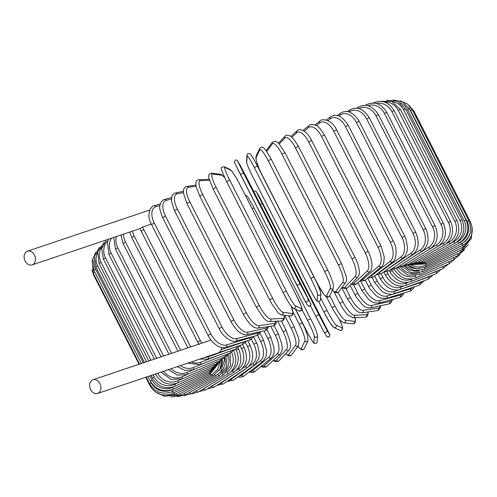 <?xml version="1.0" encoding="UTF-8"?>
<svg xmlns="http://www.w3.org/2000/svg" width="497" height="497" viewBox="0 0 497 497"><rect width="100%" height="100%" fill="white"/><g stroke="black" fill="none" stroke-linecap="round" stroke-linejoin="round"><path stroke-width="0.75" d="M211.008 340.06L92.97 379.751A7.238 5.455 -108.6 0 0 92.02 380.211A7.238 5.455 -108.6 0 0 90.355 389.002A7.238 5.455 -108.6 0 0 97.586 393.469A7.238 5.455 -108.6 0 0 98.543 393.009A7.238 5.455 -108.6 0 0 100.201 384.218A7.238 5.455 -108.6 0 0 92.97 379.751M97.586 393.469L218.289 352.876A7.238 5.455 -108.6 0 0 219.245 352.41A7.238 5.455 -108.6 0 0 221.643 347.484M151.33 224.091L142.682 226.999A15.513 10.008 56.8 0 0 143.838 229.676L200.341 340.575A15.513 10.008 56.8 0 0 201.857 343.135M149.634 210.368A7.238 5.455 -108.6 0 0 148.168 210.585L27.465 251.184A7.238 5.455 -108.6 0 0 26.515 251.644A7.238 5.455 -108.6 0 0 24.85 260.44A7.238 5.455 -108.6 0 0 32.081 264.907A7.238 5.455 -108.6 0 0 33.032 264.441A7.238 5.455 -108.6 0 0 34.697 255.651A7.238 5.455 -108.6 0 0 27.465 251.184M140.558 228.278L142.682 226.999M424.134 280.749L419.182 285.197A1.721 1.298 -108.6 0 0 419.735 282.843A15.513 10.008 56.8 0 0 422.021 281.513M419.182 285.197L393.413 293.864A1.721 1.298 -108.6 0 0 393.966 291.509L399.079 289.788M400.688 289.248L419.735 282.843M393.413 293.864C392.667 295.032 384.548 294.038 381.646 290.993L374.676 282.551L377.316 281.047A15.513 10.008 56.8 0 0 393.966 291.509M374.663 275.847L377.316 281.047M367.743 278.072L371.253 284.961A15.513 8.952 57.8 0 0 387.001 296.001L410.373 288.869A15.513 8.952 57.8 0 0 412.752 287.359M365.276 280.115L368.526 286.496L371.253 284.961M368.526 286.496L369.805 288.745L376.471 295.957L380.28 298.014L386.312 298.399A1.721 1.392 -107 0 0 387.001 296.001M386.312 298.399L409.683 291.267A1.721 1.392 -107 0 0 410.373 288.869M360.735 281.178L364.73 289.018A15.513 7.822 58.7 0 0 379.509 300.654L400.302 295.125A15.513 7.822 58.7 0 0 402.669 293.41M357.896 282.675L361.922 290.577L364.73 289.018M361.922 290.577L368.718 299.486L370.501 300.896L373.881 302.71L378.683 303.095A1.721 1.472 -104.9 0 0 379.509 300.654M378.683 303.095L399.47 297.56A1.721 1.472 -104.9 0 0 400.302 295.125M353.547 284.856L357.79 293.193A15.513 6.641 59.5 0 0 371.545 305.438L389.592 301.542A15.513 6.641 59.5 0 0 391.822 299.598M350.093 285.297L354.914 294.764L357.79 293.193M354.914 294.764L356.02 296.771L362.288 304.593L363.866 305.854C364.636 307.034 366.873 307.718 370.569 307.916A1.721 1.541 -102.2 0 0 371.545 305.438M370.569 307.916L388.617 304.021A1.721 1.541 -102.2 0 0 389.592 301.542M346.018 288.658L350.491 297.442A15.513 5.405 60.3 0 0 363.17 310.321L378.341 308.09A15.513 5.405 60.3 0 0 380.248 305.823M341.806 287.744L347.552 299.026L350.491 297.442M347.552 299.026L354.305 308.736L356.703 310.898C357.188 311.799 358.958 312.439 362.015 312.824A1.721 1.603 -98.4 0 0 363.17 310.321M362.015 312.824L377.186 310.594A1.721 1.603 -98.4 0 0 378.341 308.09M338.122 292.391L342.887 301.747A15.513 4.131 61 0 0 354.442 315.253L366.618 314.707A15.513 4.131 61 0 0 367.966 311.948M339.979 303.356L342.887 301.747M334.034 291.826L340.899 305.214C345.048 312.377 347.701 314.763 348.062 315.086L353.063 317.782A1.721 1.646 -92.6 0 0 354.442 315.253M353.063 317.782L365.245 317.235A1.721 1.646 -92.6 0 0 366.618 314.707M329.747 295.696L335.034 306.065A15.513 2.82 61.6 0 0 345.427 320.205L354.523 321.348A15.513 2.82 61.6 0 0 354.901 317.695M332.052 307.674L335.034 306.065M326.51 296.864L333.183 309.88L339.109 319.037L340.333 320.459L343.725 322.721A1.721 1.684 -82.8 0 0 345.427 320.205M343.725 322.721L352.814 323.858A1.721 1.684 -82.8 0 0 354.523 321.348M320.559 297.746L326.989 310.37A15.513 1.491 62.3 0 0 336.202 325.137L342.141 327.958A15.513 1.491 62.3 0 0 339.376 319.36M323.932 311.923L318.701 301.66M333.164 326.734A15.513 1.491 -117.7 0 1 323.951 311.961L326.989 310.37M318.695 301.667L323.938 311.948C327.045 318.602 330.381 323.783 333.947 327.492A1.721 1.702 -64.6 0 0 336.202 325.137M333.947 327.492L339.886 330.312A1.721 1.702 -64.6 0 0 342.141 327.958M329.573 334.493A1.721 1.708 -31.5 0 1 328.871 336.767A1.721 1.708 -31.5 0 1 326.566 336.177C326.43 336.674 327.206 336.923 328.902 336.91C330.194 335.73 330.176 334.375 328.84 332.86L259.099 196.178L256.359 191.699L257.676 194.526L318.819 314.62L326.833 330.014L329.573 334.493L328.256 331.661L259.036 196.06A1.721 1.708 148.5 0 1 259.099 196.178M323.764 331.58L310.488 305.866L315.75 316.191L318.819 314.62M259.036 196.06L256.297 191.581A1.721 1.708 148.5 0 1 256.359 191.699M260.36 204.484L262.317 203.727M315.75 316.191L323.827 331.698A1.721 1.708 -31.5 0 0 326.131 332.288A1.721 1.708 -31.5 0 0 326.833 330.014M252.128 208.634L254.079 207.883L310.569 318.763M306.668 331.008L295.585 309.271L306.668 331.008A15.513 1.193 -116.4 0 0 313.831 342.427L314.315 336.326A15.513 1.193 -116.4 0 0 307.506 320.323L301.896 309.314M307.506 320.323L310.588 318.794M314.315 336.326A1.721 1.702 4.5 0 0 317.571 335.692C316.626 331.375 314.297 325.74 310.582 318.776L254.079 207.883L248.419 197.812L246.792 195.812L245.356 195.333M313.831 342.427A1.721 1.702 4.5 0 0 317.092 341.799L317.571 335.692M297.945 346.341A15.513 2.522 -115.8 0 0 301.188 348.602L304.885 340.923A15.513 2.522 -115.8 0 0 299.287 324.336L293.019 312.029M299.287 324.336L302.35 322.857M304.885 340.923A1.721 1.684 25.7 0 0 307.972 340.93L307.618 335.618L304.854 328.113L295.411 309.184M301.188 348.602A1.721 1.684 25.7 0 0 304.27 348.614L307.972 340.93M285.62 353.789A15.513 3.833 -115.1 0 0 288.664 354.547L295.553 345.347A15.513 3.833 -115.1 0 0 291.149 328.188L284.576 315.291M291.149 328.188L294.193 326.697L288.645 315.8M295.553 345.347A1.721 1.659 36.8 0 0 298.442 345.67L299.057 340.358L298.579 338.01L294.193 326.697M288.664 354.547A1.721 1.659 36.8 0 0 291.559 354.87L298.442 345.67M273.393 360.288A15.513 5.119 -114.4 0 0 276.363 360.207L286.384 349.565A15.513 5.119 -114.4 0 0 283.153 331.859L277.699 321.155M283.153 331.859L286.173 330.406L281.377 320.987M286.384 349.565A1.721 1.615 43.3 0 0 289.117 350.068C290.472 347.533 290.944 345.813 290.528 344.924L290.18 341.774L286.173 330.406M276.363 360.207A1.721 1.615 43.3 0 0 279.097 360.716L289.117 350.068M261.465 366.121A15.513 6.368 -113.7 0 0 264.367 365.55L277.45 353.535A15.513 6.368 -113.7 0 0 275.369 335.32L270.741 326.237M275.369 335.32L278.345 333.903L274.102 325.572M277.45 353.535A1.721 1.559 47.4 0 0 280.053 354.168C283.65 348.465 281.762 348.273 281.836 344.16L278.345 333.903M264.367 365.55A1.721 1.559 47.4 0 0 266.97 366.183L280.053 354.168M249.972 371.389A15.513 7.561 -112.9 0 0 252.774 370.52L268.821 357.231A15.513 7.561 -112.9 0 0 267.852 338.538L263.969 330.921M267.852 338.538L270.772 337.171L266.914 329.598M268.821 357.231A1.721 1.491 50.4 0 0 271.306 357.97C275.431 352.485 273.772 351.621 274.077 348.173L270.772 337.171M252.774 370.52A1.721 1.491 50.4 0 0 255.259 371.265L271.306 357.97M239.014 376.111A15.513 8.704 -112 0 0 241.679 375.092L260.558 360.629A15.513 8.704 -112 0 0 260.652 341.495L257.489 335.295M260.652 341.495L263.509 340.172L259.993 333.27M260.558 360.629A1.721 1.41 52.5 0 0 262.925 361.462L265.982 356.635L266.56 352.41L266.46 350.043L263.509 340.172M241.679 375.092A1.721 1.41 52.5 0 0 244.046 375.925L262.925 361.462M228.682 380.292A15.513 9.772 -111.1 0 0 231.148 379.23L252.725 363.698A15.513 9.772 -111.1 0 0 253.83 344.16L251.296 339.184M253.83 344.16L256.614 342.899L253.445 336.68M252.725 363.698A1.721 1.323 54.3 0 0 254.98 364.612L258.9 358.356L259.403 353.833L257.726 345.396L256.614 342.899M231.148 379.23A1.721 1.323 54.3 0 0 233.404 380.143L254.98 364.612M242.169 368.619L245.388 366.413A15.513 10.772 -109.9 0 0 247.444 346.527L245.481 342.675M219.071 383.933A15.513 10.772 -109.9 0 0 221.283 382.895L235.038 373.489M247.444 346.527L250.14 345.322L247.767 340.656M245.388 366.413A1.721 1.218 55.6 0 0 247.525 367.413C253.296 362.642 254.166 355.28 250.14 345.322M221.283 382.895A1.721 1.218 55.6 0 0 223.42 383.895L247.525 367.413M236.448 370.166L238.597 368.762A15.513 11.692 -108.6 0 0 241.53 348.565L240.138 345.837M210.262 386.995A15.513 11.692 -108.6 0 0 212.144 386.063L221.973 379.633M241.53 348.565L244.139 347.422L242.673 344.545M238.597 368.762A1.721 1.112 56.8 0 0 240.61 369.843C246.934 364.804 248.109 357.331 244.139 347.422M212.144 386.063A1.721 1.112 56.8 0 0 214.157 387.144L240.61 369.843M231.223 371.464L232.403 370.719A15.513 12.518 -107 0 0 236.137 350.267L235.553 349.111M202.36 389.468A15.513 12.518 -107 0 0 203.801 388.71L209.392 385.194M236.137 350.267L238.647 349.186L237.988 347.888M232.403 370.719A1.721 0.994 57.8 0 0 234.292 371.88C241.126 366.618 242.579 359.051 238.647 349.186M203.801 388.71A1.721 0.994 57.8 0 0 205.696 389.872L234.292 371.88M226.589 372.439L226.856 372.278A15.513 13.251 -104.9 0 0 231.645 352.298M195.545 391.251A15.513 13.251 -104.9 0 0 196.327 390.816L197.644 390.015M226.856 372.278A1.721 0.87 58.7 0 0 228.614 373.52C235.913 368.066 237.616 360.424 233.714 350.602M196.327 390.816A1.721 0.87 58.7 0 0 198.086 392.058L228.614 373.52M222.687 372.98A15.513 13.879 -102.2 0 0 228.086 354.976M222.072 373.564A1.721 0.739 59.5 0 0 223.619 374.738L230.67 365.531L230.036 353.087M189.792 392.406A1.721 0.739 59.5 0 0 191.395 393.692L223.619 374.738M219.891 372.713A15.513 14.407 -98.4 0 0 224.942 357.293M218.028 374.434A1.721 0.603 60.3 0 0 219.345 375.533L226.433 367.208L227.005 355.79M184.225 393.431A1.721 0.603 60.3 0 0 185.673 394.755L219.345 375.533M218.991 370.551A15.513 14.823 -92.6 0 0 222.271 359.499M214.71 374.831A1.721 0.46 61 0 0 215.822 375.9L220.78 371.688L224.526 359.878L224.327 357.908M179.672 393.866A1.721 0.46 61 0 0 180.958 395.239L215.822 375.9M212.151 374.757A1.721 0.311 61.6 0 0 213.083 375.831L219.916 369.066L222.109 359.598M176.155 393.711A1.721 0.311 61.6 0 0 177.286 395.146L213.083 375.831M210.374 374.222L211.138 375.334L217.543 369.538L220.37 361.362M173.708 392.965L174.689 394.475L211.138 375.334M91.902 269.765L93.56 274.934L93.958 274.555M150.541 385.399L150.063 385.827L145.708 377.285M209.386 373.222L210.014 374.409L219.078 362.574M172.341 391.63L173.18 393.233L210.014 374.409M92.448 259.092L93.138 272.946L94.691 271.909L141.347 363.481M94.349 271.194A15.513 15.339 4.5 0 0 94.691 271.909M147.994 376.515L151.194 382.802L149.64 383.839L146.211 377.117M151.194 382.802A15.513 15.339 4.5 0 0 171.546 389.859M209.218 371.793L209.703 373.061L218.202 363.518M172.055 389.673L172.776 391.425L209.703 373.061M95.648 252.333L92.144 261.049L93.921 270.349L95.61 269.25L143.291 362.822M94.063 260.409A15.513 15.177 25.7 0 0 95.61 269.25M149.932 375.862L152.113 380.143L150.423 381.249L148.013 376.509M152.113 380.143A15.513 15.177 25.7 0 0 172.881 387.194L173.559 386.865M209.871 369.948L210.225 371.302L217.723 364.096M172.881 387.194L173.478 389.064L210.225 371.302M99.543 247.214L94.306 256.446L95.915 267.175L97.735 266.013L146.509 361.741M97.418 252.836A15.513 14.904 36.8 0 0 97.735 266.013M153.157 374.781L154.238 376.906L152.417 378.074L151.094 375.477M154.238 376.906A15.513 14.904 36.8 0 0 174.832 384.231L176.708 383.349M211.337 367.693A1.721 0.429 64.9 0 1 211.56 369.153L217.984 363.729M174.832 384.231A1.721 0.429 64.9 0 1 175.273 386.175L211.56 369.153M104.109 242.517L97.642 251.762L99.089 263.441L101.046 262.217L150.989 360.238M102.152 246.624A15.513 14.512 43.3 0 0 101.046 262.217M156.468 373.669L155.598 374.34L155.431 374.017M157.636 373.278A15.513 14.512 43.3 0 0 177.864 380.764L181.101 379.292M213.617 365.059A1.721 0.572 65.6 0 1 213.704 366.618L219.475 362.083M177.864 380.764A1.721 0.572 65.6 0 1 178.162 382.777L213.704 366.618M106.377 239.914L101.686 248.686L103.438 259.179L105.519 257.9L156.685 358.318M107.843 240.915A15.513 14.009 47.4 0 0 105.519 257.9M163.575 371.278A15.513 14.009 47.4 0 0 181.958 376.813L187.45 374.403M216.673 362.052A1.721 0.708 66.3 0 1 216.649 363.723L222.029 359.648M181.958 376.813A1.721 0.708 66.3 0 1 182.107 378.894L216.649 363.723M108.626 239.156L107.445 242.163L108.918 254.421L111.123 253.085L163.563 356.007M111.583 238.162A15.513 13.4 50.4 0 0 111.123 253.085M171.148 368.731A15.513 13.4 50.4 0 0 187.083 372.415L198.061 367.78M220.5 358.691A1.721 0.839 67.1 0 1 220.351 360.493L225.514 356.635M187.083 372.415A1.721 0.839 67.1 0 1 187.089 374.558L220.351 360.493M113.763 237.429L115.484 249.196L117.808 247.817L171.564 353.317M116.397 236.547A15.513 12.692 52.5 0 0 117.808 247.817M180.368 365.63A15.513 12.692 52.5 0 0 193.203 367.6L209.827 360.865M225.06 355.007A1.721 0.969 68 0 1 224.799 356.952L229.831 353.168M193.203 367.6A1.721 0.969 68 0 1 193.06 369.799L224.799 356.952M120.914 235.025L123.094 243.555L125.53 242.126L180.628 350.267M123.536 234.143A15.513 11.885 54.3 0 0 125.53 242.126M191.32 361.946A15.513 11.885 54.3 0 0 200.26 362.406L222.414 353.876M230.304 351.012A1.721 1.087 68.9 0 1 229.956 353.118L234.864 349.36M200.26 362.406A1.721 1.087 68.9 0 1 199.98 364.661L229.956 353.118M129.754 232.056L131.686 237.535L134.227 236.069L190.693 346.881M132.469 231.142A15.513 10.984 55.6 0 0 134.227 236.069M204.888 357.38A15.513 10.984 55.6 0 0 208.212 356.871L235.46 346.987M236.199 346.738A1.721 1.199 70.1 0 1 235.777 349.031L240.536 345.285M208.212 356.871A1.721 1.199 70.1 0 1 207.796 359.176L235.777 349.031M221.283 349.59L242.766 342.365A15.513 10.008 56.8 0 0 243.99 341.806M242.766 342.365A1.721 1.298 71.4 0 1 242.213 344.719L219.127 352.485M32.081 264.907L140.061 228.589L141.198 231.18L143.838 229.676M200.341 340.575L197.707 342.079L199.154 344.57M151.554 224.545L154.281 223.01L210.784 333.909L208.057 335.438L151.554 224.545C145.174 213.741 152.138 204.807 154.368 205.733A1.721 1.392 -107 0 1 156.058 206.628A15.513 8.952 57.8 0 0 154.281 223.01M159.935 205.447L156.058 206.628M210.784 333.909A15.513 8.952 57.8 0 0 226.533 344.943L249.904 337.817A15.513 8.952 57.8 0 0 251.644 336.904M249.904 337.817A1.721 1.392 73 0 1 249.214 340.215L250.942 339.42L253.594 336.388M226.533 344.943A1.721 1.392 73 0 1 225.849 347.341L249.214 340.215M162.674 217.674L165.482 216.114L221.985 327.014L219.183 328.567L162.674 217.674C160.046 211.169 159.133 207.119 159.922 205.522C160.991 201.745 162.544 199.713 164.582 199.44A1.721 1.472 -104.9 0 1 166.296 200.334A15.513 7.822 58.7 0 0 165.482 216.114M171.347 198.986L166.296 200.334M221.985 327.014A15.513 7.822 58.7 0 0 236.771 338.65L257.558 333.114A15.513 7.822 58.7 0 0 259.558 331.878M257.558 333.114A1.721 1.472 75.1 0 1 256.725 335.556L258.216 334.928L260.869 331.592M236.771 338.65A1.721 1.472 75.1 0 1 235.938 341.085L256.725 335.556M174.478 210.616L177.361 209.044L233.863 319.944L230.981 321.516L174.478 210.616L171.44 201.335L171.993 195.924C173.391 193.805 174.534 192.83 175.435 192.979A1.721 1.541 -102.2 0 1 177.143 193.873A15.513 6.641 59.5 0 0 177.361 209.044M183.393 192.525L177.143 193.873M233.863 319.944A15.513 6.641 59.5 0 0 247.618 332.189L265.665 328.293A15.513 6.641 59.5 0 0 267.728 326.678M265.665 328.293A1.721 1.541 77.8 0 1 264.684 330.772L266.075 330.232L268.125 327.834L268.542 326.56M247.618 332.189A1.721 1.541 77.8 0 1 246.636 334.667L264.684 330.772M186.872 203.441L189.811 201.857L246.319 312.75L243.381 314.334L186.872 203.441L183.461 193.246L183.43 190.562C183.722 188.245 184.865 186.853 186.866 186.406A1.721 1.603 -98.4 0 1 188.518 187.307A15.513 5.405 60.3 0 0 189.811 201.857M196.048 186.201L188.518 187.307M246.319 312.75A15.513 5.405 60.3 0 0 258.993 325.622L274.164 323.398A15.513 5.405 60.3 0 0 276.052 321.23M274.164 323.398A1.721 1.603 81.6 0 1 273.008 325.902L274.766 325.15L276.059 323.342L276.487 321.211M258.993 325.622A1.721 1.603 81.6 0 1 257.837 328.132L273.008 325.902M199.85 196.209L202.757 194.594L259.26 305.493L256.272 307.078L199.769 196.185L196.141 186.648L195.824 183.207C196.259 180.809 197.253 179.659 198.806 179.765A1.721 1.646 -92.6 0 1 200.334 180.684A15.513 4.131 61 0 0 202.757 194.594M209.367 180.281L200.334 180.684M259.26 305.493A15.513 4.131 61 0 0 270.809 318.999L282.992 318.453A15.513 4.131 61 0 0 284.309 315.253M282.992 318.453A1.721 1.646 87.4 0 1 281.613 320.981L282.923 320.615L284.216 319.161L284.495 315.278M270.809 318.999A1.721 1.646 87.4 0 1 269.436 321.528L281.613 320.981M213.101 188.935L216.083 187.326L272.592 298.219L269.61 299.834M224.756 177.833A15.513 2.82 61.6 0 0 221.606 175.186L212.511 174.043A15.513 2.82 61.6 0 0 216.083 187.326M212.511 174.043A1.721 1.684 -82.8 0 0 211.231 173.142L208.703 174.751L208.665 177.591L213.058 188.916L271.611 303.592L278.55 313.284L281.277 314.874L290.372 316.017A1.721 1.684 97.2 0 0 292.081 313.501A15.513 2.82 61.6 0 0 291.273 306.32M272.592 298.219A15.513 2.82 61.6 0 0 282.986 312.358L292.081 313.501M221.606 175.186A1.721 1.684 -82.8 0 0 220.326 174.279L211.231 173.142M282.986 312.358A1.721 1.684 97.2 0 1 281.277 314.874M283.153 292.553L226.651 181.678L229.701 180.1L286.21 290.993L283.172 292.59A15.513 1.491 -117.7 0 0 292.385 307.357M286.21 290.993A15.513 1.491 62.3 0 0 295.417 305.761L301.362 308.581A15.513 1.491 62.3 0 0 296.603 295.932L240.094 185.039A15.513 1.491 62.3 0 0 230.881 170.266L224.942 167.446A15.513 1.491 62.3 0 0 229.701 180.1M224.942 167.446A1.721 1.702 -64.6 0 0 224.166 166.688C219.929 167.775 219.593 166.06 226.651 181.678L283.153 292.578C287.235 300.747 290.571 305.928 293.162 308.115L299.101 310.936A1.721 1.702 115.4 0 0 301.362 308.581M230.881 170.266A1.721 1.702 -64.6 0 0 230.105 169.508L224.166 166.688M230.105 169.508C232.695 171.695 236.032 176.876 240.113 185.052L296.622 295.97M295.417 305.761A1.721 1.702 115.4 0 1 293.162 308.115M300.008 283.868L310.762 303.735L304.804 291.702L248.295 180.809L237.547 160.941A1.721 1.708 -31.5 0 0 237.479 160.823C236.628 159.369 235.547 159.736 234.236 161.916L240.436 174.54L243.505 172.968L300.008 283.868L296.939 285.433L234.478 162.507M237.547 160.941L243.505 172.968M304.953 300.822L240.436 174.54M240.287 165.42A1.721 1.708 -31.5 0 0 240.219 165.302L237.479 160.823M248.295 180.809L240.219 165.302M310.762 303.735A1.721 1.708 148.5 0 1 310.06 306.009A1.721 1.708 148.5 0 1 307.755 305.419C308.612 306.873 309.693 306.512 310.998 304.326L248.301 180.809M308.022 299.256A1.721 1.708 148.5 0 1 307.32 301.53A1.721 1.708 148.5 0 1 305.015 300.94L307.755 305.419M313.887 276.891L257.378 165.979C253.29 158.276 250.942 154.325 250.333 154.12C248.351 153.213 247.22 153.573 246.959 155.201A1.721 1.702 4.5 0 0 247.139 156.101L246.661 162.208A15.513 1.193 -116.4 0 0 253.464 178.206L309.966 289.099A15.513 1.193 -116.4 0 0 317.136 300.523L317.614 294.417A15.513 1.193 -116.4 0 0 310.811 278.419L254.302 167.526L257.378 165.979L313.868 276.86M254.302 167.526A15.513 1.193 -116.4 0 0 247.139 156.101M317.614 294.417A1.721 1.702 -175.5 0 0 320.869 293.789C320.559 291.018 318.229 285.377 313.88 276.872L310.811 278.419M246.959 155.201L246.481 161.308A1.721 1.702 4.5 0 0 246.661 162.208M246.481 161.308C246.792 164.078 249.121 169.719 253.464 178.224L253.464 178.206M253.464 178.224L309.966 289.099M309.973 289.117C314.054 296.821 316.403 300.772 317.018 300.977C318.999 301.884 320.124 301.524 320.391 299.89A1.721 1.702 -175.5 0 1 317.136 300.523M327.74 270.12L270.393 157.561L265.721 150.063L263.596 147.82C262.186 146.64 260.913 146.832 259.776 148.386A1.721 1.684 25.7 0 0 259.801 149.877L256.104 157.555A15.513 2.522 -115.8 0 0 261.702 174.143L318.204 285.042A15.513 2.522 -115.8 0 0 326.579 295.87L330.275 288.192A15.513 2.522 -115.8 0 0 324.678 271.598L268.169 160.705L271.232 159.226M268.169 160.705A15.513 2.522 -115.8 0 0 259.801 149.877M330.275 288.192A1.721 1.684 -154.3 0 0 333.357 288.198L333.207 283.644L330.25 275.4L327.74 270.076L324.678 271.598M259.776 148.386L256.079 156.07A1.721 1.684 25.7 0 0 256.104 157.555M256.079 156.07L256.235 160.624L259.185 168.862L261.695 174.186L318.204 285.042M318.198 285.085L323.715 294.205L325.839 296.448C327.25 297.628 328.523 297.436 329.66 295.877A1.721 1.684 -154.3 0 1 326.579 295.87M332.412 290.161A15.513 3.833 -115.1 0 0 335.947 291.385L342.837 282.184A15.513 3.833 -115.1 0 0 338.432 265.025L281.929 154.132L284.974 152.641L278.482 143.03L275.5 141.111L272.493 142.13A1.721 1.659 36.8 0 0 272.362 143.869L266.709 151.417M281.929 154.132A15.513 3.833 -115.1 0 0 272.362 143.869M341.458 263.609L338.432 265.025M332.35 290.298L335.829 292.727L337.798 292.565L338.842 291.708A1.721 1.659 -143.2 0 1 335.947 291.385M338.842 291.708L345.726 282.507A1.721 1.659 -143.2 0 1 342.837 282.184M342.228 287.185A15.513 5.119 -114.4 0 0 345.179 287.098L355.2 276.45A15.513 5.119 -114.4 0 0 351.975 258.751L295.473 147.851L298.486 146.398L293.342 138.663L290.111 135.936C287.657 134.824 285.937 134.942 284.955 136.284A1.721 1.615 43.3 0 0 284.725 138.135L279.308 143.894M295.473 147.851A15.513 5.119 -114.4 0 0 284.725 138.135M354.939 257.403L351.975 258.751M342.004 287.483L344.763 288.676L346.167 288.627L347.912 287.608A1.721 1.615 -136.7 0 1 345.179 287.098M347.912 287.608L357.939 276.959A1.721 1.615 -136.7 0 1 355.2 276.45M351.596 283.694A15.513 6.368 -113.7 0 0 354.199 283.048L367.277 271.033A15.513 6.368 -113.7 0 0 365.202 252.818L308.693 141.918L311.669 140.508C307.494 132.817 304.083 130.873 303.22 130.506C300.325 129.406 298.275 129.506 297.076 130.817A1.721 1.559 47.4 0 0 296.802 132.718L291.894 137.228M308.693 141.918A15.513 6.368 -113.7 0 0 296.802 132.718M311.669 140.508L368.171 251.401L365.202 252.818M351.106 284.216L352.541 284.719L355.585 284.483L356.803 283.681A1.721 1.559 -132.6 0 1 354.199 283.048M356.803 283.681L369.886 271.666A1.721 1.559 -132.6 0 1 367.277 271.033M360.673 280.128A15.513 7.561 -112.9 0 0 362.934 279.258L378.975 265.963A15.513 7.561 -112.9 0 0 378.006 247.27L321.503 136.377L324.423 135.01C320.522 128.829 317.769 125.666 316.154 125.524C312.644 124.219 310.19 124.287 308.786 125.735A1.721 1.491 50.4 0 0 308.5 127.648L304.27 131.152M321.503 136.377A15.513 7.561 -112.9 0 0 308.5 127.648M324.423 135.01L380.926 245.903L378.006 247.27M359.785 280.948L364.059 280.83L365.419 279.997A1.721 1.491 -129.6 0 1 362.934 279.258M365.419 279.997L381.46 266.709A1.721 1.491 -129.6 0 1 378.975 265.963M369.457 276.649A15.513 8.704 -112 0 0 371.321 275.76L390.201 261.292A15.513 8.704 -112 0 0 390.3 242.157L333.791 131.264L336.655 129.947C331.369 118.044 320.242 118.945 320.006 121.075A1.721 1.41 52.5 0 0 319.726 122.976L316.303 125.604M333.791 131.264A15.513 8.704 -112 0 0 319.726 122.976M336.655 129.947L393.158 240.84L390.3 242.157M368.035 277.829L372.147 277.481L373.694 276.593A1.721 1.41 -127.5 0 1 371.321 275.76M373.694 276.593L392.574 262.124A1.721 1.41 -127.5 0 1 390.201 261.292M377.975 273.313A15.513 9.772 -111.1 0 0 379.298 272.58L400.874 257.048A15.513 9.772 -111.1 0 0 401.98 237.516L345.477 126.623L348.26 125.356C342.34 116.093 336.469 113.26 330.642 116.857A1.721 1.323 54.3 0 0 330.399 118.733L327.871 120.56M345.477 126.623A15.513 9.772 -111.1 0 0 330.399 118.733M348.26 125.356L404.763 236.255L401.98 237.516M375.831 274.953L381.559 273.499A1.721 1.323 -125.7 0 1 379.298 272.58M381.559 273.499L403.129 257.968A1.721 1.323 -125.7 0 1 400.874 257.048M386.461 269.97A15.513 10.772 -109.9 0 0 386.809 269.747L410.913 253.271A15.513 10.772 -109.9 0 0 412.964 233.379L356.461 122.486L359.163 121.28C353.305 112.136 347.13 109.408 340.631 113.105A1.721 1.218 55.6 0 0 340.439 114.956L338.873 116.018M356.461 122.486A15.513 10.772 -109.9 0 0 340.439 114.956M359.163 121.28L415.666 232.174L412.964 233.379M383.137 272.362L388.946 270.747A1.721 1.218 -124.4 0 1 386.809 269.747M388.946 270.747L413.05 254.271A1.721 1.218 -124.4 0 1 410.913 253.271M399.321 263.652L420.232 249.979A15.513 11.692 -108.6 0 0 423.171 229.782L366.668 118.882L369.277 117.739C363.475 108.688 357.014 106.06 349.888 109.856A1.721 1.112 56.8 0 0 349.758 111.663L349.229 112.005M366.668 118.882A15.513 11.692 -108.6 0 0 349.758 111.663M369.277 117.739L425.78 228.639L423.171 229.782M389.897 270.095L395.798 268.355A1.721 1.112 -123.2 0 1 393.848 267.392M395.798 268.355L422.251 251.06A1.721 1.112 -123.2 0 1 420.232 249.979M412.454 257.465L428.774 247.202A15.513 12.518 -107 0 0 432.514 226.744L376.012 115.851L378.515 114.77C372.762 105.786 366.041 103.246 358.356 107.128A1.721 0.994 57.8 0 0 358.095 108.365M376.012 115.851A15.513 12.518 -107 0 0 358.871 108.551M378.515 114.77L435.024 225.663L432.514 226.744M396.072 268.181L402.067 266.349A1.721 0.994 -122.2 0 1 400.302 265.41M402.067 266.349L430.663 248.363A1.721 0.994 -122.2 0 1 428.774 247.202M425.115 251.849L436.465 244.959A15.513 13.251 -104.9 0 0 440.926 224.296L384.423 113.397L386.828 112.384C381.106 103.463 374.154 100.984 365.96 104.942A1.721 0.87 58.7 0 0 365.717 105.333M384.423 113.397A15.513 13.251 -104.9 0 0 367.917 105.706M386.828 112.384L443.33 223.283L440.926 224.296M401.588 266.634L407.702 264.739A1.721 0.87 -121.3 0 1 406.117 263.801M407.702 264.739L438.224 246.201A1.721 0.87 -121.3 0 1 436.465 244.959M436.95 246.972L443.249 243.269A15.513 13.879 -102.2 0 0 448.344 222.451L391.841 111.558L394.127 110.614C388.443 101.736 381.286 99.301 372.651 103.308M391.841 111.558A15.513 13.879 -102.2 0 0 376.415 103.519M394.127 110.614L450.636 221.507L448.344 222.451M406.279 265.491L412.653 263.547A1.721 0.739 -120.5 0 1 411.243 262.59M412.653 263.547L444.877 244.592A1.721 0.739 -120.5 0 1 443.249 243.269M445.66 244.102L449.071 242.151A15.513 14.407 -98.4 0 0 454.718 221.233L398.209 110.334L400.377 109.458L391.624 101.345L380.236 101.345M398.209 110.334A15.513 14.407 -98.4 0 0 384.461 102.078M400.377 109.458L456.88 220.357L454.718 221.233M409.994 264.764L416.89 262.776A1.721 0.603 -119.7 0 1 415.641 261.789M416.89 262.776L450.562 243.555A1.721 0.603 -119.7 0 1 449.071 242.151M451.804 242.766L453.898 241.604A15.513 14.823 -92.6 0 0 459.986 220.643L403.477 109.744L405.521 108.936L397.563 101.22L386.803 100.264M403.477 109.744A15.513 14.823 -92.6 0 0 392.27 101.618M405.521 108.936L462.03 219.836L459.986 220.643M412.516 264.447L420.375 262.428A1.721 0.46 -119 0 1 419.288 261.403M420.375 262.428L455.24 243.089A1.721 0.46 -119 0 1 453.898 241.604M456.762 242.126L457.675 241.635A15.513 15.127 -82.8 0 0 464.117 220.68L407.608 109.787L409.522 109.054L402.713 101.947L393.189 99.916M407.608 109.787A15.513 15.127 -82.8 0 0 400.259 102.792M409.522 109.054L466.031 219.947L464.117 220.68M413.429 264.423L423.077 262.515A1.721 0.311 -118.4 0 1 422.152 261.441M423.077 262.515L458.874 243.201A1.721 0.311 -118.4 0 1 457.675 241.635M460.576 242.145A15.513 15.314 -64.6 0 0 467.074 221.358L410.572 110.464L412.355 109.8L407.335 103.867L400.209 100.81M410.572 110.464A15.513 15.314 -64.6 0 0 408.739 107.675M412.355 109.8L468.857 220.693L467.074 221.358M412.771 264.447L424.985 263.031L424.214 261.907M424.985 263.031L461.44 243.89L460.402 242.269M413.162 111.384L413.982 111.173L408.95 105.221M464.322 241.983A15.513 15.388 -31.5 0 0 470.1 233.124M413.982 111.173L470.491 222.066L469.578 222.314M411.696 264.597L426.084 263.975L425.457 262.789M426.084 263.975L462.912 245.151L462.067 243.542M409.895 264.802L418.058 267.144L426.351 265.342L425.606 263.54M426.351 265.342L463.285 246.978L462.601 245.313M407.826 265.317L416.604 268.734L425.805 267.113L425.451 265.758M425.805 267.113L462.545 249.351L462.017 247.605M407.764 265.323A15.513 14.904 36.8 0 0 416.337 268.703M405.123 265.951L414.374 270.61L424.426 269.281A1.721 0.429 -115.1 0 0 424.196 267.79M424.426 269.281L460.713 252.259A1.721 0.429 -115.1 0 0 460.321 250.426M404.483 266.15A15.513 14.512 43.3 0 0 419.101 270.766M401.787 266.622L411.361 272.747L422.245 271.834A1.721 0.572 -114.4 0 0 422.108 270.163M422.245 271.834L457.793 255.675A1.721 0.572 -114.4 0 0 457.538 253.75M400.7 267.088A15.513 14.009 47.4 0 0 418.064 273.077M398.271 267.908L407.925 275.208L419.263 274.748A1.721 0.708 -113.7 0 0 419.207 272.859M419.263 274.748L453.804 259.577A1.721 0.708 -113.7 0 0 453.68 257.545M448.369 261.962L448.779 261.795A15.513 13.4 50.4 0 0 449.307 261.552M396.451 268.163A15.513 13.4 50.4 0 0 415.511 275.854L415.579 275.829M393.848 268.753C399.501 277.668 406.72 280.749 415.511 277.997A1.721 0.839 -112.9 0 0 415.511 275.854M415.511 277.997L448.779 263.932A1.721 0.839 -112.9 0 0 448.779 261.795M437.857 268.554L442.895 266.51A15.513 12.692 52.5 0 0 444.243 265.852M391.978 269.902L392.27 270.467A15.513 12.692 52.5 0 0 411.156 279.357L412.212 278.929M389.269 270.523L389.946 271.853L392.27 270.467M389.946 271.853C395.612 280.817 402.638 284.054 411.019 281.563A1.721 0.969 -112 0 0 411.156 279.357M411.019 281.563L442.759 268.709A1.721 0.969 -112 0 0 442.895 266.51M426.171 275.425L436.062 271.617A15.513 11.885 54.3 0 0 437.845 270.697M386.865 271.816L387.859 273.779A15.513 11.885 54.3 0 0 406.086 283.16L408.223 282.333M383.982 272.368L385.423 275.208L387.859 273.779M385.423 275.208C391.102 284.228 397.898 287.633 405.807 285.415A1.721 1.087 -111.1 0 0 406.086 283.16M405.807 285.415L435.782 273.872A1.721 1.087 -111.1 0 0 436.062 271.617M413.666 282.389L428.321 277.071A15.513 10.984 55.6 0 0 430.408 275.941M381.081 273.816L382.864 277.314A15.513 10.984 55.6 0 0 400.34 287.216L403.701 285.999M378.335 274.872L380.323 278.78L382.864 277.314M380.323 278.78C386.014 287.875 392.543 291.453 399.923 289.527A1.721 1.199 -109.9 0 0 400.34 287.216M399.923 289.527L427.905 279.382A1.721 1.199 -109.9 0 0 428.321 277.071M374.676 282.551L372.104 277.5M409.683 291.267L411.386 290.49L413.628 288.223L414.336 286.825M399.47 297.56L401.011 296.902L402.887 295.05L403.794 293.068M388.617 304.021L389.977 303.493L391.617 301.909L392.555 299.399M377.186 310.594L378.484 310.153L380.335 307.742L380.671 305.736M365.245 317.235L366.531 316.881L367.799 315.502L368.171 311.917M352.814 323.858L354.175 323.634L355.212 322.578L355.392 319.441L354.976 317.695M339.886 330.312L341.663 330.3L342.688 328.585L341.992 325.504L339.395 319.391M256.297 191.581L255.967 191.159L253.557 191.134M326.566 336.177L323.827 331.698M317.092 341.799C316.67 343.359 315.626 343.787 313.961 343.098C313.421 342.824 311.812 340.905 306.668 331.021M304.27 348.614L303.53 349.497L301.884 349.851L299.405 348.217L297.908 346.384M291.559 354.87L290.515 355.728L288.776 355.939L285.502 353.907M279.097 360.716L278.003 361.512L275.35 361.667L273.114 360.542M266.97 366.183L265.752 366.985L263.596 367.351L260.944 366.556M255.259 371.265L253.849 372.116L251.364 372.526L249.121 372.042M244.046 375.925L242.443 376.838L239.43 377.298L237.752 377.018M233.404 380.143L226.943 381.485M223.42 383.895L216.773 385.43M214.157 387.144L207.336 388.84M205.696 389.872L198.694 391.692M198.086 392.058L190.904 393.966M191.395 393.692L183.809 395.655M185.673 394.755L177.243 396.736M180.958 395.239L170.862 397.084M177.286 395.146L163.836 396.19M174.689 394.475L164.432 396.283L155.101 391.779M93.56 274.934L139.067 364.245M173.18 393.233C163.389 397.091 155.679 394.624 150.063 385.827M93.138 272.946L139.57 364.077M172.776 391.425C162.973 395.165 155.257 392.636 149.64 383.839M93.921 270.349L141.365 363.469M173.478 389.064C163.73 392.661 156.046 390.052 150.423 381.249M95.915 267.175L144.447 362.437M175.273 386.175C165.663 389.598 158.04 386.896 152.417 378.074M99.089 263.441L148.789 360.977M178.162 382.777C168.75 385.995 161.233 383.187 155.598 374.34M103.438 259.179L154.35 359.107M182.107 378.894L170.794 379.36L161.14 372.098M108.918 254.421L161.103 356.834M187.089 374.558L177.46 375.154L168.427 369.644M115.484 249.196L168.98 354.187M193.06 369.799L185.238 370.476L177.286 366.668M123.094 243.555L177.932 351.174M199.98 364.661L187.717 363.158M131.686 237.535L187.885 347.825M207.796 359.176L199.875 359.07M246.798 340.954L242.213 344.719M149.709 210.175L149.069 210.393M141.198 231.18L197.707 342.079M160.258 203.932L154.368 205.733M225.849 347.341C225.091 347.912 223.078 347.788 219.817 346.962C218.202 346.713 212.033 343.073 208.057 335.438M171.496 197.601L164.582 199.44M235.938 341.085C233.77 342.93 223.178 337.991 219.183 328.567M183.374 191.264L175.435 192.979M246.636 334.667C245.611 335.295 243.375 334.611 239.927 332.605C238.243 331.766 235.621 328.728 232.062 323.479L230.981 321.516M195.874 185.083L186.866 186.406M257.837 328.132C255.458 328.169 253.259 327.169 251.233 325.119C249.761 324.05 247.475 321.068 244.362 316.167L243.381 314.334M209.069 179.305L198.806 179.765M269.436 321.528C268.517 321.714 267.175 321.118 265.417 319.72L263.572 317.95L256.272 307.078M220.326 174.279L221.805 174.863L224.65 177.609M291.36 306.438L293.1 313.141L292.286 315.396L290.372 316.017M296.616 295.945C303.673 311.569 303.338 309.855 299.101 310.936M305.015 300.94L296.939 285.433M320.869 293.789L320.391 299.89M333.357 288.198L329.66 295.877M284.974 152.641L341.482 263.534L346.123 275.997L346.49 278.457C346.484 280.985 346.229 282.333 345.726 282.507M266.137 150.616L272.493 142.13M298.486 146.398L355.92 259.217C358.132 264.802 359.238 268.448 359.219 270.157C359.685 272.872 359.263 275.139 357.939 276.959M278.544 143.093L284.955 136.284M290.931 136.458L297.076 130.817M369.886 271.666C370.955 271.157 371.657 269.063 371.992 265.379C372.185 264.025 371.458 257.856 368.171 251.401M303.108 130.444L308.786 125.735M381.46 266.709C382.15 266.417 382.932 265.118 383.821 262.801L384.231 256.918L380.926 245.903M314.93 124.958L320.006 121.075M392.574 262.124C395.767 261.118 398.352 249.159 393.158 240.84M326.299 119.982L330.642 116.857M403.129 257.968L404.8 256.39L407.074 251.612L407.552 247.307L405.869 238.722L404.763 236.255M337.109 115.515L340.631 113.105M413.05 254.271C418.822 249.494 419.692 242.132 415.666 232.174M347.273 111.57L349.888 109.856M422.251 251.06C428.576 246.015 429.75 238.541 425.78 228.639M356.716 108.16L358.356 107.128M430.663 248.363C437.503 243.095 438.95 235.528 435.024 225.663M365.351 105.308L365.96 104.942M438.224 246.201C445.523 240.747 447.225 233.105 443.33 223.283M444.877 244.592C452.587 238.995 454.507 231.298 450.636 221.507M450.562 243.555C458.625 237.852 460.731 230.117 456.88 220.357M455.24 243.089C463.595 237.33 465.863 229.577 462.03 219.836M458.874 243.201C467.466 237.423 469.851 229.676 466.031 219.947M461.44 243.89C470.199 238.144 472.672 230.409 468.857 220.693M462.912 245.151C471.777 239.473 474.3 231.782 470.491 222.066M463.285 246.978L471.28 238.672L472.15 227.235M462.545 249.351L471.603 237.908M460.713 252.259L468.404 244.667M457.793 255.675L464.502 249.786M453.804 259.577L459.942 254.483M448.779 263.932L454.593 259.204M442.759 268.709L448.381 264.1M435.782 273.872L441.212 269.337M427.905 279.382L433.111 274.903"/></g></svg>

